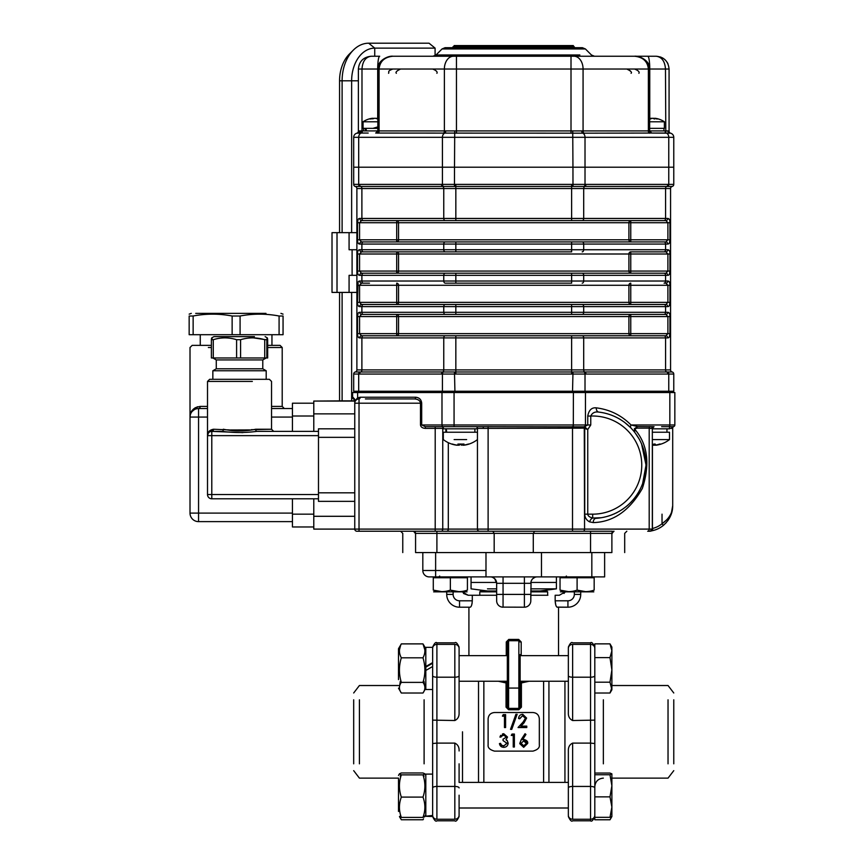 <?xml version="1.0" encoding="UTF-8"?>
<svg xmlns="http://www.w3.org/2000/svg" width="864" height="864" viewBox="0 0 864 864"><rect width="100%" height="100%" fill="white"/><g stroke="black" fill="none" stroke-linecap="round" stroke-linejoin="round"><path stroke-width="1.3" d="M568.35 675.745L568.35 648.4A4.266 4.007 0 0 1 572.627 644.382L572.627 677.203A4.266 1.458 180 0 1 568.35 675.745L568.35 712.681C568.166 716.461 569.592 719.086 572.627 720.522L594.81 720.122L594.81 731.819L594.81 699.808M673.769 763.83L673.769 699.808M668.034 763.83L668.034 699.808M564.937 782.395L564.937 681.253L564.937 782.395M594.81 763.83L594.81 731.819L594.81 743.526L590.544 743.116L590.544 642.838C591.592 641.758 593.006 643.183 594.81 647.104L594.81 720.122M594.81 743.526L594.81 787.892A4.266 1.458 0 0 0 590.544 786.434L590.544 743.116L572.627 743.116C569.603 744.552 568.188 747.176 568.35 750.956L568.35 810.13M568.35 763.83L568.35 750.956M572.627 743.116L572.627 819.256A4.266 4.007 180 0 1 568.35 815.249L568.35 795.193M594.81 795.193L594.81 816.534C593.028 820.454 591.602 821.88 590.544 820.8L590.544 786.434L572.627 786.434A4.266 1.458 180 0 0 568.35 787.892M568.35 683.381L568.35 699.808M496.595 582.444L471.053 582.444L496.595 582.444M530.798 588.848L556.405 588.848L556.405 582.444L530.852 582.444L556.405 582.444L556.405 576.904M462.51 731.819L462.51 782.395L462.51 731.819M508.745 639.425L507.33 641.984L506.261 641.984L508.745 639.425L518.702 639.425L521.197 641.984L518.854 640.71L518.702 639.425M520.128 654.577L520.128 706.676L521.413 707.152L518.854 709.733L520.117 706.687M506.045 707.152L507.33 706.676L508.604 708.394L508.604 709.733L506.045 707.152L506.045 682.949A1.285 0.95 180 0 0 507.33 682.009L506.261 682.009L506.045 682.949L498.398 681.253M507.341 706.687L507.33 641.984A1.285 1.285 0 0 1 508.604 640.71L508.604 708.394L518.854 708.394L518.854 688.068A1.285 0.907 -0 0 0 520.128 687.161M507.33 687.161A1.285 0.907 0 0 0 508.604 688.068L518.854 688.068L518.854 640.71A1.285 1.285 0 0 1 520.128 641.984L520.128 641.876M521.197 681.253L521.197 682.009L520.128 682.009A1.285 0.95 180 0 0 521.413 682.949L521.197 682.009L525.01 681.253M502.448 681.253L506.261 682.009L506.261 681.253M529.027 681.253L521.413 682.949L521.413 707.152M563.987 593.471L565.272 591.84L559.364 595.253M463.46 593.471L468.158 595.253L462.175 591.84M485.989 552.571L485.989 576.904L429.224 576.904L433.285 576.904L433.285 577.757L458.892 577.757L441.817 577.757M422.82 552.571L422.82 570.499A6.404 6.404 0 0 0 429.224 576.904A6.404 6.404 0 0 1 422.82 570.499L485.989 570.499M555.736 604.876L555.163 600.804L567.929 600.804A6.404 6.404 0 0 0 574.333 594.4L580.727 594.4L580.727 591.84L580.727 594.4A12.798 12.798 0 0 1 567.929 607.198L556.967 607.111M559.289 595.253L555.163 595.253L555.163 600.804C555.433 604.703 556.135 606.841 557.248 607.198L567.929 607.198L567.929 600.804M556.783 606.96L556.34 606.344M556.276 606.215L555.79 605.038M446.72 591.84L446.72 594.4L446.72 591.84M472.068 603.428L471.668 605.027M470.858 606.744L470.2 607.198C471.323 606.83 472.025 604.703 472.295 600.804L472.295 595.253L496.66 595.253M459.529 600.804L459.529 607.198L470.2 607.198L459.529 607.198A12.798 12.798 0 0 1 446.72 594.4L453.125 594.4A6.404 6.404 0 0 0 459.529 600.804L472.295 600.804M492.599 577.346L494.683 578.675M494.705 578.707L496.66 583.297A6.404 6.404 0 0 0 490.255 576.904M496.66 594.4L496.66 583.297L503.053 583.297L503.053 576.904L524.394 576.904L524.394 583.297L503.053 583.297L503.053 607.198A6.404 6.404 0 0 1 496.66 600.804L496.66 594.4L530.798 594.4L530.798 600.804A6.404 6.404 0 0 1 524.394 607.198L525.496 607.111M501.962 607.111L524.394 607.198L524.394 583.297L530.798 583.297A6.404 6.404 0 0 1 537.203 576.904M497.167 603.299L497.729 604.346M500.634 606.722L501.325 606.96M531.068 581.461L530.798 600.804M531.317 580.781L532.213 579.29M532.775 578.675L534.859 577.346M526.133 606.96L526.824 606.722M529.729 604.346L530.291 603.299M520.949 743.278L523.735 745.772L526.532 743.278M523.638 740.934L520.949 743.494L523.735 746.021L526.543 743.494L523.638 740.945M525.938 734.465L525.053 733.72L521.24 739.562L525.064 733.763L525.938 734.465L522.547 739.714M521.23 739.692L519.815 743.731L523.681 747.338L527.677 743.429L523.886 739.595L522.558 739.724M521.251 739.562L519.782 743.45M527.688 743.202C527.99 741.506 526.716 740.254 523.886 739.444L523.886 739.595M523.886 739.454L522.558 739.573M511.261 735.426L512.017 734.098L514.382 734.054L514.382 747.014L513.238 747.014L513.238 735.426L511.261 735.426L512.017 734.054L514.382 734.054M513.238 735.361L511.261 735.361M514.382 746.734L513.238 746.734M503.053 739.13L503.053 740.588L506.995 743.321L503.734 746.032L501.595 745.34L500.591 743.569L499.446 743.569C499.9 745.967 501.325 747.22 503.712 747.338C506.358 747.198 507.838 745.816 508.151 743.213L507.384 740.923L505.991 739.811L507.492 737.143L503.755 733.763L499.943 737.1L503.766 735.102L506.336 737.143L503.053 739.26L506.336 737.035M508.14 743.288L507.384 740.923M499.943 737.1L501.088 737.003M507.028 743.116L503.744 745.999M503.734 745.762L501.595 745.351M501.595 745.103L500.591 743.569M499.446 743.569L500.591 743.353M507.384 740.75L505.991 739.67M507.524 737.046L503.755 733.741M503.755 733.709L502.448 733.968M500.666 735.329L499.964 737.003M518.594 718.157L519.718 718.524L522.688 715.586L525.463 718.168L523.044 722.11L518.076 727.477L526.781 727.553L526.781 726.138L520.819 726.138L524.027 722.682L526.608 718.06L522.742 714.29C520.171 714.506 518.778 715.921 518.573 718.524L519.739 718.772L522.688 715.576M525.474 718.265L522.688 715.889M526.781 727.553L518.076 727.553M526.597 718.06L524.027 722.844L520.83 726.246L526.781 726.246M515.884 714.29L517.093 714.29L511.758 729.367L517.115 714.29M511.736 729.313L510.527 729.313L515.905 714.29M515.884 714.614L517.093 714.614M511.736 729.356L510.527 729.356M502.481 715.91L503.237 714.614L505.602 714.614L505.602 727.477L504.457 727.477L504.457 715.91L502.664 715.91M503.237 714.928L505.602 714.928M504.457 716.202L502.481 716.202M505.602 727.553L504.457 727.553M539.32 745.07L539.32 718.384M539.33 718.848C538.952 714.982 536.825 712.876 532.937 712.519L494.521 712.519C490.633 712.876 488.495 714.982 488.117 718.848L488.138 718.384M488.138 745.07L488.117 718.848M539.33 744.79L539.33 718.794M488.128 744.898L488.138 744.79C487.631 747.673 489.758 749.779 494.521 751.129L532.937 751.118C537.689 749.779 539.816 747.673 539.32 744.79L539.33 744.898M488.117 744.79L488.117 718.805M520.128 641.984A1.285 1.285 0 0 0 518.854 640.71L508.604 640.71A1.285 1.285 0 0 0 507.33 641.984L507.341 641.833M485.989 576.904L604.627 576.904L604.627 552.571L604.627 570.499M470.2 607.198L468.914 607.198L468.914 655.646L459.097 655.646L507.33 655.646M468.169 595.253L479.585 595.253M520.128 655.646L568.35 655.646L558.544 655.646L558.544 607.198L557.248 607.198M530.798 595.253L547.873 595.253M483.851 782.395L483.851 681.253M478.516 782.395L478.516 681.253M543.607 782.395L543.607 681.253M548.932 782.395L548.932 681.253M541.469 552.571L541.469 576.904M530.798 590.987L546.804 590.987L547.657 591.84L530.798 591.84M496.66 591.84L479.801 591.84L480.654 590.987L496.66 590.987M547.657 591.84L547.657 595.253M479.801 591.84L479.801 595.253M609.984 682.193L594.81 682.193L594.81 643.864L609.984 643.864L611.885 649.285L611.885 647.104L611.885 689.785L609.984 682.193L611.885 669.902L609.984 657.601L611.885 650.732L609.984 643.864L611.852 647.05M594.81 693.025L609.984 693.025L611.885 689.785M609.984 693.025L611.885 687.614M594.81 657.601L609.984 657.601M398.498 778.918L398.498 811.469M423.554 815.681L424.85 816.599L422.982 817.42C425.498 810.67 425.498 803.898 422.982 797.105C425.509 789.804 425.509 782.395 422.982 774.878L424.85 773.788L422.982 772.967L401.328 772.967L399.47 773.788L401.328 774.878C398.801 782.179 398.801 789.588 401.328 797.105C398.812 803.898 398.812 810.67 401.328 817.42L399.47 816.599L400.756 815.681M400.302 776.336L400.756 774.716M423.554 774.716L424.008 776.336M424.85 773.788L425.812 775.451L425.812 774.112L425.812 814.936L424.451 816.912M422.982 817.42L401.328 817.42M422.982 797.105L401.328 797.105M422.982 774.878L401.328 774.878M423.554 818.845L422.982 819.763L401.328 819.763L399.87 816.912M487.48 588.848L496.66 588.848M539.978 590.987L556.405 588.848L539.978 588.848M611.885 816.48L609.984 817.322L611.885 807.095L609.984 796.867L611.885 785.808L609.984 774.738L611.885 773.852L611.885 816.534L610.492 818.953L611.442 816.88M594.81 773.064L609.984 773.064L611.885 773.852M609.984 774.738L594.81 774.738L594.81 817.322L609.984 817.322M594.81 796.867L609.984 796.867M353.689 699.808L353.689 763.83M359.413 699.808L359.413 763.83M432.637 720.122L432.637 647.104C434.441 643.183 435.866 641.758 436.903 642.838L436.903 743.116L432.637 743.526L432.637 720.122L454.831 720.522C457.855 719.086 459.27 716.472 459.097 712.681L459.097 648.4A4.266 4.007 180 0 0 454.831 644.382L436.903 644.382A4.266 4.007 180 0 0 432.637 648.4A4.266 4.007 180 0 1 436.903 644.382L436.903 642.838C435.866 641.758 434.441 643.183 432.637 647.104M425.812 816.275L432.637 816.534L432.637 743.526M459.097 750.956C459.281 747.176 457.866 744.563 454.831 743.116L436.903 743.116L436.903 819.256A4.266 4.007 180 0 1 432.637 815.249A4.266 4.007 180 0 0 436.903 819.256L454.831 819.256A4.266 4.007 180 0 0 459.097 815.249L459.097 795.193M568.35 782.395L459.097 782.395L459.097 763.83M459.097 668.444L459.097 683.381L459.097 681.253L507.33 681.253M459.097 699.808L459.097 712.681M425.812 689.526L432.637 689.526L432.637 666.511L425.812 670.464L425.812 689.44M425.812 667.138L432.637 663.26M425.812 666.511L432.637 662.612L432.637 647.363L425.812 647.363L425.812 670.464M398.498 679.612L398.498 648.713L401.328 643.885C398.812 648.54 398.812 653.184 401.328 657.817C398.801 665.896 398.801 674.082 401.328 682.387C398.801 685.876 398.801 689.418 401.328 693.014L398.498 688.187M399.46 687.02L400.302 681.383M401.328 682.387L422.982 682.387C425.509 685.984 425.509 689.526 422.982 693.014L425.812 688.187M424.008 681.383L424.85 686.977M398.498 657.277L398.498 648.713L399.46 647.039M422.982 693.014L401.328 693.014M422.982 682.387C425.509 674.32 425.509 666.122 422.982 657.817L401.328 657.817M422.982 657.817C425.498 653.184 425.498 648.54 422.982 643.885L401.328 643.885M399.46 649.868L400.756 644.792M422.982 643.885L424.85 649.912M594.81 817.322L594.81 819.774L609.984 819.774L610.481 818.953M424.861 647.071L423.554 644.792M429.3 816.275L425.909 816.188M425.812 793.26L425.812 816.188L432.637 815.454L432.637 774.112L425.812 774.112M585.641 577.757L594.173 577.757L594.173 590.112C594.173 592.11 594.173 592.11 594.173 590.112C594.173 592.11 594.173 592.11 594.173 590.112C588.503 592.121 582.811 592.121 577.098 590.112C571.428 592.121 565.736 592.121 560.034 590.112L560.034 577.757L585.641 577.757L568.566 577.757M594.173 576.904L594.173 577.757L594.173 576.904M585.641 591.646L577.098 590.112L577.098 577.757M565.488 591.43L560.034 590.112C560.034 592.11 560.034 592.11 560.034 590.112C560.034 592.11 560.034 592.11 560.034 590.112L568.566 591.646M593.827 591.84L560.369 591.84L593.827 591.84M458.892 577.757L467.424 577.757L467.424 576.904L467.424 590.112C467.424 592.11 467.424 592.11 467.424 590.112C467.424 592.11 467.424 592.11 467.424 590.112C461.754 592.121 456.062 592.121 450.36 590.112L450.36 577.757M458.892 591.646L450.36 590.112C444.679 592.121 438.988 592.121 433.285 590.112L433.285 577.757M433.285 590.112C433.285 592.11 433.285 592.11 433.285 590.112C433.285 592.11 433.285 592.11 433.285 590.112L441.817 591.646L433.285 590.112M467.089 591.84L433.62 591.84L467.089 591.84M313.783 526.964L292.442 526.964L292.442 514.166L313.783 514.166L313.783 529.103L477.446 529.103A2.138 2.138 0 0 0 479.585 531.23L356.886 531.23A2.138 2.138 0 0 1 354.758 529.103L354.758 400.637L353.689 399.06L354.996 400.637L354.758 403.207L354.996 400.874L357.62 397.829L360.223 397.224L415.724 397.224C419.321 397.613 421.319 399.6 421.697 403.207L421.697 424.969L425.315 426.676L425.315 428.382C422.41 428.166 420.8 427.032 420.487 424.969L420.487 403.207C420.163 400.648 418.176 399.222 414.515 398.93A1.706 1.21 90 0 0 415.724 397.224M354.737 399.427L354.294 398.66M354.456 399.676L353.689 399.06A1.706 1.706 0 0 1 352.62 397.472C352.944 396.889 353.743 397.948 354.996 400.637M342.112 292.41L342.112 400.874L354.996 400.874M356.875 399.514L357.156 399.362A1.706 1.145 64.1 0 0 357.62 397.829L357.62 392.537L674.838 392.537L674.838 424.969A1.706 1.706 0 0 1 673.132 426.676L668.272 426.676M354.812 402.473L354.758 403.207L354.812 402.473M358.43 398.974L359.024 398.93A1.706 1.21 90 0 0 360.223 397.224M612.317 531.23L479.585 531.23A2.138 2.138 0 0 1 477.446 529.103L477.446 428.382A1.706 1.706 0 0 0 475.74 426.676A1.706 1.706 0 0 1 477.446 428.382L476.982 428.382M583.61 428.155L483.397 428.382A1.706 0.756 90 0 0 482.641 426.676L584.939 426.848A1.706 1.156 -76.2 0 0 584.269 428.22L583.61 428.155A1.706 1.112 88.7 0 1 584.302 426.557L587.747 429.548L584.734 428.436A1.706 1.091 123.6 0 1 585.468 427.324M420.487 424.969L585.457 424.969A1.706 1.21 90 0 1 584.809 426.481L587.747 424.969L590.76 424.969L587.747 429.548L587.747 514.166C587.898 515.927 589.55 517.223 592.682 518.033L601.15 517.752M585.457 392.537L585.457 424.969L587.747 424.969L587.747 416.048L590.76 416.048L590.76 424.969M587.747 416.048C588.87 410.108 591.71 407.376 596.279 407.851A4.266 3.002 -83.4 0 0 598.806 412.096C594.94 411.502 592.261 412.819 590.76 416.048A49.075 49.075 0 0 1 641.747 464.13A49.075 49.075 0 0 1 592.682 514.166L584.734 514.166L584.734 428.436A2.538 1.793 90 0 0 584.572 428.339A1.706 1.134 117.1 0 1 585.295 427.14M596.279 407.851C609.822 409.568 621.4 415.271 631.012 424.969A4.266 2.441 -44.1 0 0 630.968 427.939L624.37 422.172M620.503 419.569L618.43 418.36M616.259 417.236L614.293 416.308M612.209 415.444L611.507 415.174M610.006 414.634L608.861 414.256M607.694 413.888L606.733 413.618M605.729 413.359L603.601 412.862M639.5 439.528L634.673 432.173L634.36 428.717L637.632 426.546A1.706 1.21 -90 0 0 636.876 428.134L634.684 429.138A1.706 0.648 24.3 0 1 634.36 428.717M596.02 518.324A53.352 53.352 0 0 0 598.806 412.096A53.352 53.352 0 0 1 596.02 518.324A4.266 3.013 -93.6 0 0 593.266 522.59C613.224 522.083 629.586 510.7 642.341 488.43C650.268 464.033 647.719 444.269 634.684 429.138L634.673 432.173L630.968 427.939M661.608 426.676L668.628 426.676A1.706 1.21 90 0 0 669.838 424.969L631.012 424.969L637.632 426.546L653.378 426.676A1.706 1.62 90 0 0 651.758 428.382L649.199 428.134A1.706 1.21 90 0 1 649.955 426.546M603.353 517.352L604.368 517.136M607.889 516.218L609.79 515.614M610.308 515.441L612.576 514.588M613.667 514.134L614.714 513.67M615.935 513.097L617.134 512.503M618.743 511.628L619.434 511.24M621.605 509.911L623.646 508.529M625.806 506.898L627.448 505.548M627.847 505.202L631.562 501.606M635.018 497.545L637.967 493.279M642.546 484.034L646.024 465.08L641.488 443.545M592.682 514.166L592.682 518.033A4.266 2.862 -65 0 0 589.658 521.899C586.526 520.268 584.885 517.687 584.734 514.166M477.446 529.103L584.572 529.103L584.269 428.22M482.641 426.676L425.315 426.676M414.515 398.93L365.418 398.93M421.697 403.207L359.024 403.207L359.024 398.93A4.266 4.266 0 0 0 354.758 403.207L354.758 401.069L313.783 401.069L342.468 400.874M671.911 427.356L673.747 426.557A1.706 1.706 0 0 0 673.682 426.589A1.706 1.706 0 0 1 673.769 426.546A1.706 1.706 0 0 0 672.7 428.134L671.598 428.382A1.706 1.534 90 0 1 673.132 426.676A1.706 1.706 0 0 0 674.838 424.969A1.706 1.706 0 0 1 673.132 426.676M354.758 529.103A2.138 2.138 0 0 0 356.886 531.23L359.024 531.23L359.024 403.207L354.758 403.207M647.698 531.23L650.192 531.23L647.698 531.23A2.138 1.512 90 0 0 649.199 529.103L652.331 529.103L649.199 529.103L649.199 428.134L636.876 428.134M353.689 399.06A1.706 1.706 0 0 1 352.62 397.472L352.62 392.537L442.876 392.537L442.876 391.252L359.759 391.252L359.759 392.537M672.7 428.134L672.7 505.624C672.754 513.173 669.654 519.75 663.39 525.377A25.607 25.607 0 0 1 652.914 530.561L650.192 531.23L652.331 529.103L652.331 428.382L651.758 428.382M666.695 519.858L662.029 523.735C669.092 518.789 672.656 512.752 672.7 505.624L671.576 512.071M652.428 444.992L652.428 528.487A23.468 23.468 0 0 0 662.029 523.735L663.39 525.377M652.428 528.487L652.914 530.561M670.086 515.311L669.028 516.996M665.712 523.206L666.403 522.45M667.591 520.981L668.358 519.901M669.19 518.584L669.794 517.482M670.486 516.046L670.907 515.041M671.404 513.68L671.792 512.384M672.149 510.926L672.7 505.624M612.317 533.369L436.903 533.369L436.903 531.23L446.796 531.23A2.138 1.512 90 0 0 448.308 529.103L448.308 442.692M479.585 531.23L482.9 531.23M572.508 426.546L572.508 531.23L590.544 531.23L590.544 552.571L415.573 552.571L415.573 533.369L413.435 531.23A2.138 2.138 0 0 1 415.573 533.369A2.138 2.138 0 0 0 413.435 531.23M494.176 552.571L494.176 533.369L492.815 531.23M533.282 552.571L533.282 533.369L534.632 531.23M614.023 531.23L611.885 533.369A2.138 2.138 0 0 1 614.023 531.23A2.138 2.138 0 0 0 612.317 532.094L612.317 532.116M611.885 533.369L611.885 552.571L590.544 552.571M662.029 514.166L662.029 523.735M674.838 424.969L669.838 424.969L669.838 392.537L584.572 392.537L584.572 391.252L668.768 391.252L668.768 374.058A73.796 52.186 90 0 0 667.829 374.047A2.138 1.512 -90 0 0 666.695 371.984L672.17 371.984A2.138 2.138 0 0 1 673.769 374.047L668.768 374.058A2.138 1.512 -88.5 0 0 667.645 371.984M672.7 391.252L672.7 392.537L672.7 391.252M667.829 374.047L585.954 374.047A73.796 52.186 90 0 0 585.014 374.058L572.951 374.058A73.796 73.796 0 0 0 571.622 374.047L455.836 374.047A73.796 73.796 0 0 0 454.507 374.058L442.433 374.058A73.796 52.186 -90 0 0 441.504 374.047L359.629 374.047A73.796 52.186 -90 0 0 358.69 374.058L358.69 391.252L359.759 391.252M354.758 392.537L354.758 391.252M441.504 374.047A2.138 1.512 -90 0 1 442.627 371.984L454.475 371.984L454.95 392.537L454.064 392.537L454.064 426.676M573.307 428.144L573.394 392.537L572.508 392.537L572.983 371.984L666.695 371.984A2.138 1.512 90 0 1 665.572 369.911L670.572 369.911L670.572 188.536L670.572 369.911A2.138 2.138 0 0 0 672.17 371.984A2.138 2.138 0 0 1 673.769 374.047L673.769 391.252L442.433 391.252L442.433 374.058A2.138 1.512 -88.5 0 1 443.61 371.984M354.089 184.345L358.69 184.388A73.796 52.186 -90 0 0 359.629 184.399L441.504 184.399A73.796 52.186 -90 0 0 442.433 184.388L454.507 184.388A73.796 73.796 -179.5 0 0 455.836 184.399L571.622 184.399A73.796 73.796 0 0 0 572.951 184.388L585.014 184.388A73.796 52.186 90 0 0 585.954 184.399L667.829 184.399A73.796 52.186 90 0 0 668.768 184.388L673.769 184.388A2.138 2.138 0 0 1 672.17 186.473L666.695 186.473A2.138 1.512 -90 0 0 667.829 184.399M442.433 391.252L353.689 391.252L353.689 374.058A2.138 2.138 0 0 1 355.288 371.984L359.813 371.984A2.138 1.512 -91.5 0 0 358.69 374.058L353.689 374.058A2.138 2.138 0 0 1 355.288 371.984A2.138 2.138 0 0 0 356.886 369.911L356.886 188.536A2.138 2.138 0 0 0 355.288 186.473A2.138 2.138 0 0 1 353.689 184.399L353.689 167.195L673.769 167.195L673.769 184.388A2.138 2.138 0 0 1 672.17 186.473A2.138 2.138 0 0 0 670.572 188.536L356.886 188.536A2.138 2.138 0 0 0 355.288 186.473A2.138 2.138 0 0 1 353.689 184.399A2.138 2.138 0 0 0 355.288 186.473L355.309 186.462A2.138 2.138 180 0 1 353.689 184.388M358.085 219.456L357.512 222.718C357.512 219.877 358.258 218.452 359.737 218.452L665.572 218.452L665.572 188.536A2.138 1.512 90 0 1 666.695 186.473L355.309 186.462M672.138 186.462A2.138 2.138 180 0 0 673.769 184.388L673.769 184.399A2.138 2.138 0 0 1 672.17 186.473A2.138 2.138 0 0 0 670.572 188.536M359.629 374.047A2.138 1.512 -90 0 1 360.752 371.984A2.138 1.512 90 0 0 361.886 369.911L356.886 369.911A2.138 2.138 0 0 1 355.288 371.984A2.138 2.138 0 0 0 353.689 374.047L353.97 374.09M454.475 371.984L572.983 371.984M673.488 374.09L673.758 374.069A2.138 2.138 0 0 0 672.17 371.984A2.138 2.138 0 0 1 670.572 369.911A2.138 2.138 0 0 0 672.17 371.984M669.373 250.744L667.721 249.739A2.138 1.782 90 0 1 665.95 251.867L630.763 251.867A2.138 1.858 -90 0 0 628.906 254.005L398.552 254.005A2.138 1.858 -90 0 0 396.695 251.867L455.836 251.867L361.508 251.867L359.564 254.005L359.564 271.069L361.508 273.208L363.398 273.208A2.138 1.512 90 0 0 361.886 275.335L359.737 275.335C358.258 275.335 357.512 273.92 357.512 271.069L357.512 254.005C357.512 251.165 358.258 249.739 359.737 249.739L455.836 249.739L455.836 241.92L665.95 241.92A2.138 1.782 90 0 1 667.721 244.058L359.737 244.058C358.258 244.058 357.512 242.633 357.512 239.792L357.512 222.718L359.564 222.718L359.564 239.792L361.508 241.92L455.836 241.92L369.479 241.92M669.373 243.054L669.946 239.792C669.946 242.633 669.2 244.048 667.721 244.058M657.979 241.92L665.95 241.92L667.894 239.792L667.894 222.718L665.95 220.59L361.508 220.59L630.763 220.59L630.763 239.792L669.946 239.792L669.946 222.718L398.552 222.718L398.552 239.792L628.906 239.792A2.138 1.858 -90 0 0 630.763 241.92L630.763 239.792L628.906 239.792L628.906 222.718A2.138 1.858 -90 0 1 630.763 220.59M669.373 219.456L667.721 218.452A2.138 1.782 90 0 1 665.95 220.59L667.894 222.718M657.979 220.59L664.06 220.59A2.138 1.512 90 0 0 665.572 218.452L667.721 218.452C669.2 218.452 669.946 219.877 669.946 222.718M369.479 220.59L361.508 220.59L359.564 222.718L398.552 222.718A2.138 1.858 -90 0 0 396.695 220.59L396.695 241.92A2.138 1.858 -90 0 0 398.552 239.792L357.512 239.792M358.085 243.054L359.737 244.058A2.138 1.782 -90 0 1 361.508 241.92L359.564 239.792M361.508 220.59A2.138 1.782 -90 0 1 359.737 218.452M363.398 273.208L665.95 273.208A2.138 1.782 90 0 1 667.721 275.335L361.886 275.335L361.886 281.016L667.721 281.016C669.2 281.016 669.946 282.442 669.946 285.282L669.946 302.357C669.946 305.197 669.2 306.623 667.721 306.623L665.572 306.623A2.138 1.512 -90 0 0 664.06 304.484L571.622 304.484L664.06 304.484M669.373 274.331L669.946 271.069C669.946 273.91 669.2 275.335 667.721 275.335M657.979 273.208L665.95 273.208L667.894 271.069L667.894 254.005L665.95 251.867L667.894 254.005L630.763 254.005L630.763 271.069L669.946 271.069L669.946 254.005L667.894 254.005M571.622 241.92L571.622 251.867L455.836 251.867L455.836 249.739L667.721 249.739C669.2 249.739 669.946 251.154 669.946 254.005M396.695 251.867L396.695 254.005L398.552 254.005L398.552 271.069L628.906 271.069A2.138 1.858 -90 0 0 630.763 273.208L630.763 271.069L628.906 271.069L628.906 254.005L630.763 254.005L630.763 251.867L664.06 251.867A2.138 1.512 90 0 0 665.572 249.739L665.572 244.058A2.138 1.512 90 0 0 664.06 241.92M571.622 273.208L571.622 283.154L455.836 283.154L455.836 273.208L396.695 273.208A2.138 1.858 -90 0 0 398.552 271.069L396.695 271.069L396.695 273.208M359.737 275.335A2.138 1.782 -90 0 1 361.508 273.208M361.508 251.867A2.138 1.782 -90 0 1 359.737 249.739M369.479 283.154L361.508 283.154A2.138 1.782 -90 0 1 359.737 281.016L361.886 281.016A2.138 1.512 -90 0 0 363.398 283.154L361.508 283.154L359.564 285.282L359.564 302.357L361.508 304.484L455.836 304.484L361.508 304.484L359.564 302.357L396.695 302.357L396.695 285.282L357.512 285.282C357.512 282.442 358.258 281.027 359.737 281.016M358.085 305.618L359.737 306.623A2.138 1.782 -90 0 1 361.508 304.484L363.398 304.484A2.138 1.512 -90 0 0 361.886 306.623L359.737 306.623C358.258 306.623 357.512 305.197 357.512 302.357L359.564 302.357M361.508 283.154L363.398 283.154M455.836 283.154L445.273 283.154A2.138 1.512 -90 0 1 443.761 281.016L443.761 275.335A2.138 1.512 90 0 1 445.273 273.208M455.836 304.484L571.622 304.484L571.622 306.623L455.836 306.623L455.836 304.484M667.894 285.282L665.95 283.154L667.894 285.282L630.763 285.282L630.763 283.154A2.138 1.858 90 0 0 628.906 285.282L398.552 285.282A2.138 1.858 90 0 0 396.695 283.154L396.695 285.282L398.552 285.282L398.552 302.357L396.695 302.357L396.695 304.484A2.138 1.858 90 0 0 398.552 302.357L628.906 302.357L628.906 285.282L630.763 285.282L630.763 302.357L628.906 302.357A2.138 1.858 90 0 0 630.763 304.484L630.763 302.357L667.894 302.357L667.894 285.282L669.946 285.282M657.979 304.484L665.95 304.484L667.894 302.357L669.946 302.357L669.373 305.618M669.373 282.02L667.721 281.016A2.138 1.782 90 0 1 665.95 283.154L664.06 283.154A2.138 1.512 -90 0 0 665.572 281.016L665.572 275.335A2.138 1.512 90 0 0 664.06 273.208M665.95 304.484A2.138 1.782 90 0 1 667.721 306.623M358.085 336.895L359.737 337.91A2.138 1.782 -90 0 1 361.508 335.772L359.564 333.634L396.695 333.634L396.695 314.431L445.273 314.431L361.508 314.431A2.138 1.782 -90 0 1 359.737 312.304L667.721 312.304C669.2 312.304 669.946 313.718 669.946 316.57L669.946 333.634C669.946 336.474 669.2 337.9 667.721 337.91L665.572 337.91A2.138 1.512 -90 0 0 664.06 335.772L571.622 335.772L664.06 335.772M358.085 313.308L357.512 316.57C357.512 313.729 358.258 312.304 359.737 312.304M369.479 314.431L361.508 314.431L359.564 316.57L359.564 333.634L361.508 335.772L455.836 335.772L396.695 335.772L396.695 333.634L628.906 333.634L628.906 316.57L398.552 316.57A2.138 1.858 90 0 0 396.695 314.431M369.479 335.772L363.398 335.772A2.138 1.512 -90 0 0 361.886 337.91L361.886 369.911L665.572 369.911L665.572 337.91L359.737 337.91C358.258 337.91 357.512 336.485 357.512 333.634L359.564 333.634M669.373 313.308L667.721 312.304A2.138 1.782 90 0 1 665.95 314.431L667.894 316.57L665.95 314.431L664.06 314.431A2.138 1.512 -90 0 0 665.572 312.304L665.572 306.623L571.622 306.623L571.622 314.431L665.95 314.431L445.273 314.431A2.138 1.512 -90 0 1 443.761 312.304L443.761 306.623A2.138 1.512 -90 0 1 445.273 304.484M455.836 374.047L455.836 335.772L571.622 335.772L571.622 374.047M628.96 335.772L665.95 335.772L667.894 333.634L667.894 316.57L630.763 316.57L630.763 314.431A2.138 1.858 90 0 0 628.906 316.57L630.763 316.57L630.763 333.634L628.906 333.634A2.138 1.858 90 0 0 630.763 335.772L630.763 333.634L669.946 333.634L669.373 336.895M665.95 335.772A2.138 1.782 90 0 1 667.721 337.91M363.398 251.867A2.138 1.512 90 0 1 361.886 249.739L361.886 244.058A2.138 1.512 90 0 1 363.398 241.92L361.508 241.92M358.085 282.02L357.512 302.357M665.95 314.431L657.979 314.431M389.966 335.772L396.695 335.772A2.138 1.858 90 0 0 398.552 333.634L398.552 316.57L357.512 316.57L357.512 333.634M650.765 133.056L582.757 133.186A4.266 3.013 90 0 1 585.014 137.322L358.69 137.322L358.69 167.195L353.689 167.195L353.689 137.322A4.266 4.266 0 0 1 357.955 133.056L362.221 133.056L361.649 133.056L361.984 130.918L363.506 130.918L363.506 128.358M358.949 132.57L356.854 133.196A2.138 2.138 0 0 0 358.376 131.155A2.138 2.138 0 0 1 356.821 133.207L356.854 133.196A2.138 2.138 0 0 0 356.864 133.196L361.703 133.056A4.266 3.013 -90 0 0 358.69 137.322L353.689 137.322A4.266 4.266 0 0 1 357.955 133.056A2.138 1.566 90 0 0 359.521 130.918L361.984 130.918L361.984 69.034L358.376 69.034C359.132 61.344 363.398 57.078 371.185 56.236C363.398 57.078 359.132 61.344 358.376 69.034L358.376 131.155L358.376 69.034M581.785 131.123A2.138 1.35 91.9 0 0 582.757 133.186L375.7 133.056A2.138 2.128 90 0 0 377.838 130.918L649.631 130.918L648.961 130.918L648.961 69.034L649.631 69.034L648.378 69.034C647.568 61.344 642.935 57.078 634.489 56.236C643.291 57.078 648.119 61.344 648.961 69.034M663.952 128.358L663.952 130.918L665.237 130.918L665.237 133.056L665.809 133.056L659.254 133.056M663.368 133.056L651.758 133.056A2.138 2.128 90 0 1 649.62 130.918L651.758 133.056L670.637 133.207A2.138 2.138 0 0 0 670.637 133.207L670.594 133.196M669.071 131.155L667.937 130.918L669.071 131.155A2.138 2.138 0 0 0 670.637 133.207A2.138 2.138 0 0 1 669.071 131.155L669.071 69.034L669.071 131.155M660.949 57.121L656.273 56.236L622.555 56.236L647.752 56.236A12.798 1.998 90 0 1 649.76 69.034L649.631 130.918L667.937 130.918A2.138 1.566 -90 0 0 669.503 133.056A4.266 4.266 0 0 1 673.769 137.322L673.769 167.195L668.768 167.195L668.768 137.322L585.014 137.322L585.014 167.195L572.951 167.195L572.735 131.123M361.703 133.056L368.194 133.056M673.769 137.322A4.266 4.266 0 0 0 669.503 133.056A4.266 4.266 0 0 1 673.769 137.322L668.768 137.322A4.266 3.013 90 0 0 665.755 133.056M668.045 64.001L667.181 62.338M664.978 59.638L662.429 57.812M392.969 56.236C388.206 55.501 377.082 60.826 377.827 69.034L378.497 69.034C379.339 61.344 384.167 57.078 392.969 56.236L456.451 56.236L392.969 56.236C384.523 57.078 379.89 61.344 379.08 69.034L377.698 69.034A12.798 1.998 -90 0 1 379.696 56.236L371.185 56.236C365.591 57.078 362.524 61.344 361.984 69.034L377.698 69.034L377.698 118.282M656.273 56.236C664.06 57.078 668.326 61.344 669.071 69.034L665.474 69.034C664.934 61.344 661.867 57.078 656.273 56.236M575.608 48.946L585.392 48.946L591.43 54.983L594.454 56.236L571.007 56.236L571.007 69.034L456.451 69.034L456.451 56.236L634.489 56.236C639.252 55.501 650.365 60.826 649.631 69.034M454.723 131.123L454.507 167.195L442.433 167.195L442.433 137.322A4.266 3.013 -90 0 1 444.701 133.186A2.138 1.35 88.1 0 0 445.662 131.123M445.079 47.693L582.379 47.693L585.392 48.946L442.055 48.946L445.079 47.693L451.85 47.693M583.848 186.462A2.138 1.512 -88.5 0 0 585.014 184.388L585.014 167.195L668.768 167.195L668.768 184.388A2.138 1.512 -91.5 0 1 667.645 186.462M454.475 186.462L454.507 167.195L572.951 167.195L572.983 186.462M359.813 186.462A2.138 1.512 -88.5 0 1 358.69 184.388L358.69 167.195L442.433 167.195L442.433 184.388A2.138 1.512 -91.5 0 0 443.61 186.462M447.574 54.983L436.028 54.983L433.004 56.236M356.886 249.739L352.102 249.739L352.102 275.335L356.886 275.335M352.102 249.739L349.078 249.739L349.078 232.664L356.886 232.664M352.102 275.335L349.078 275.335L349.078 292.41L356.886 292.41M349.078 292.41L332.014 292.41L337.014 292.41L337.014 232.664L332.014 232.664L349.078 232.664M351.335 52.326A32.67 23.101 90 0 0 349.326 54.119L353.354 50.101A37.595 26.59 90 0 1 368.701 43.2L429.052 43.2L435.089 48.125L435.089 55.696M435.089 48.125L374.738 48.125A32.67 23.101 90 0 0 351.637 80.795L339.563 80.795A32.67 23.101 90 0 1 349.326 54.119M353.354 50.101A37.595 26.59 90 0 0 342.112 80.795L342.112 232.664M351.637 400.874L351.637 292.41M351.637 232.664L351.637 80.795L358.376 80.795M342.112 400.874L339.563 400.874L339.563 292.41M339.563 232.664L339.563 80.795M354.758 400.874L344.401 400.874M195.707 313.362L265.982 313.362M192.208 411.361L194.26 409.698M191.376 412.463L190.836 413.424M190.717 413.683L190.22 415.217M292.442 521.629L198.558 521.629A8.532 8.532 0 0 1 190.015 513.097L190.015 417.074C189.983 411.232 193.374 407.678 200.21 406.404L207.511 406.404M190.188 415.368L190.015 417.074A8.532 8.532 0 0 1 198.558 408.542A2.138 1.663 90 0 0 200.21 406.404M197.608 406.76L196.981 406.955M195.642 407.538L194.789 408.035M193.979 408.629L193.201 409.331M192.478 410.119L191.916 410.875M191.549 411.448L190.382 414.234M190.35 414.72L190.015 417.074L198.558 417.074L198.558 408.542L207.511 408.542M191.203 412.733L191.614 412.106M313.783 431.374L313.783 401.069M292.442 431.374L292.442 403.207L313.783 403.207L292.442 403.207M354.758 413.867L313.783 413.867L313.783 416.005L292.442 416.005M279.083 334.703L283.057 334.703L283.057 316.008C283.057 313.546 283.057 313.546 283.057 316.008C283.057 313.546 283.057 313.546 283.057 316.008L279.083 316.008C266.08 313.546 253.087 313.546 240.084 316.008L232.135 316.008C219.143 313.546 206.14 313.546 193.136 316.008L189.162 316.008C189.162 313.546 189.162 313.546 189.162 316.008C189.162 313.546 189.162 313.546 189.162 316.008L189.162 334.703L279.083 334.703L279.083 316.008M271.534 408.542L292.442 408.542M292.442 514.166L292.442 498.798M354.758 516.294L313.783 516.294L313.783 498.798M200.264 334.703L200.264 345.373L192.154 345.373L211.388 345.373M267.667 345.373L280.066 345.373L282.204 347.512L267.667 347.512L282.204 347.512L282.204 406.404L271.534 406.404L282.204 406.404L284.332 408.542M193.136 334.703L193.136 316.008M232.135 334.703L232.135 316.008M240.084 334.703L240.084 316.008M271.955 334.703L271.955 345.373M240.592 357.966L240.592 339.703C248.594 337.273 256.64 337.273 264.73 339.703L264.73 357.966L213.278 357.966L213.278 339.703L211.388 339.703C211.658 337.273 211.939 337.273 212.209 339.703C211.939 337.273 211.658 337.273 211.388 339.703L211.388 357.966L267.667 357.966L267.667 339.703C267.386 337.273 267.116 337.273 266.836 339.703C267.116 337.273 267.386 337.273 267.667 339.703M264.73 339.703L266.836 339.703L266.836 357.966M236.596 357.966L236.596 339.703L240.592 339.703M213.278 339.703C221 337.273 228.776 337.273 236.596 339.703M265.766 339.703L253.4 337.867M211.766 337.867L213.916 336.625L254.459 336.625M207.619 434.711L207.868 433.944L207.619 434.711A4.266 4.266 0 0 1 211.788 431.374L222.242 431.374A2.138 1.08 90 0 0 223.322 429.235C234.155 431.482 244.955 431.482 255.722 429.235A2.138 1.08 90 0 0 256.802 431.374L318.481 431.374L256.802 431.374C245.3 432.886 233.777 432.886 222.242 431.374L210.913 431.46M210.049 431.741L209.239 432.205L210.049 431.741M207.587 434.657L207.511 435.64C207.49 432.13 209.488 429.991 213.516 429.235L208.364 432.356M318.481 498.798L211.788 498.798A4.266 4.266 0 0 1 207.511 494.532L207.511 435.64A4.266 4.266 0 0 1 211.788 431.374A2.138 1.739 90 0 0 213.516 429.235L229.252 429.926M252.331 381.434L207.511 381.434L207.511 435.64L211.788 435.64L211.788 431.374L242.914 432.616M255.722 429.235L271.534 429.235L251.089 429.7M249.793 429.926L229.63 429.991M354.758 501.358L318.481 501.358L318.481 428.814L354.758 428.814L318.481 428.814M318.481 494.532L318.481 435.64L211.788 435.64L211.788 494.532L318.481 494.532M226.724 370.764L212.846 370.764L212.846 379.307L209.65 379.307L269.395 379.307L271.534 381.434L271.534 429.235L273.661 431.374M226.724 368.798L216.27 368.798L212.846 370.764L266.198 370.764L266.198 379.307M226.724 359.932L216.27 359.932L216.27 368.798L262.786 368.798L266.198 370.764L252.331 370.764M212.846 357.966L216.27 359.932L262.786 359.932L262.786 368.798L252.331 368.798M252.331 359.932L262.786 359.932L266.198 357.966M652.331 444.949A27.68 10.325 90 0 0 652.99 445.208L654.664 445.208A27.68 25.682 -90 0 0 659.675 444.031A27.14 8.77 58.1 0 0 661.079 444.031A27.68 25.682 90 0 1 657.482 444.992A27.68 25.682 90 0 1 656.057 445.208L655.355 445.208A27.68 10.325 90 0 0 656.057 444.928M656.057 445.208L655.355 445.111M655.258 444.085A27.14 21.805 32.9 0 1 653.886 444.031A27.68 10.325 -90 0 1 652.331 445.036M652.331 432.227L669.503 432.227L669.503 439.582L658.692 439.582M652.331 439.582L669.503 439.582A27.745 27.745 0 0 1 657.482 444.992M652.331 428.814L669.503 428.814L669.503 426.676M456.905 445.111L457.888 445.208L456.905 445.208A27.68 27.086 -90 0 1 451.613 444.031A27.14 4.838 -59.5 0 0 452.38 444.031A27.68 27.086 90 0 0 457.682 445.208L459.194 445.208A27.68 5.702 -90 0 0 460.307 444.031A27.14 23.004 19.6 0 0 463.979 444.031A27.68 5.702 90 0 1 462.866 445.208L463.86 445.208A27.68 27.086 90 0 0 469.152 444.031A27.14 4.838 59.5 0 1 468.374 444.031A27.68 27.086 -90 0 1 463.082 445.208M462.866 444.074L462.866 445.208L463.86 445.208M461.57 444.085L461.57 445.208A27.68 5.702 90 0 1 460.458 444.031A27.14 23.004 -19.6 0 1 457.92 444.074M443.308 428.814L445.867 428.814L445.867 432.227L443.308 432.227L477.446 432.227L474.887 432.227L474.887 428.814L477.446 428.814L443.308 428.814L443.308 426.676M454.129 439.582L466.636 439.582M446.18 428.814L446.72 432.227M446.18 432.227L445.91 428.814M655.279 118.422A21.298 11.07 90 0 0 654.858 118.314L655.279 118.314A21.298 18.198 90 0 1 658.13 118.984A20.714 9.32 124 0 0 656.802 118.984A21.298 18.198 -90 0 0 653.951 118.314L652.19 118.314A21.298 11.07 90 0 0 650.462 118.984A20.714 15.325 -138 0 0 649.631 118.951M650.009 118.962L650.009 118.314A21.298 11.07 -90 0 0 649.631 118.411M650.192 118.422A21.298 18.198 90 0 1 650.905 118.314L652.666 118.314A21.298 11.07 -90 0 1 654.404 118.984A20.714 15.325 138 0 1 654.664 118.973M656.759 121.781L664.384 121.781L664.384 128.358L649.631 128.358M655.009 118.271A21.341 21.341 0 0 1 664.384 121.781L649.631 121.781M377.827 118.973A20.714 14.45 134.3 0 0 377.482 118.984A21.298 12.614 -90 0 0 375.505 118.314L373.723 118.314A21.298 17.161 90 0 0 371.034 118.984A20.714 10.627 -125.6 0 0 369.511 118.984A21.298 17.161 -90 0 1 372.2 118.314L372.481 118.314A21.298 12.614 -90 0 0 372.2 118.368M377.579 118.984L377.579 118.314A21.298 12.614 90 0 1 377.827 118.368M372.73 118.908A21.298 12.614 90 0 1 374.544 118.314L376.326 118.314A21.298 17.161 -90 0 1 377.579 118.552M366.692 130.918A45.824 31.979 45.7 0 1 365.742 128.358L377.827 128.358L363.074 128.358L363.074 121.781L370.807 121.781M377.827 121.781L363.074 121.781A21.341 21.341 0 0 1 372.589 118.26M365.742 130.918A45.824 31.979 -134.3 0 1 364.943 128.358M378.497 69.034L378.497 130.918L362.221 130.918L362.221 133.056M573.037 45.565L454.194 45.565L573.037 45.565M603.353 699.808L603.353 763.83M594.81 647.104C593.006 643.183 591.592 641.758 590.544 642.838L572.627 642.838C571.568 641.768 570.143 643.183 568.35 647.104C570.143 643.183 571.568 641.768 572.627 642.838L590.544 642.838L590.544 644.382A4.266 4.007 180 0 1 594.81 648.4M572.627 720.522L572.627 677.203L590.544 677.203A4.266 1.458 0 0 0 594.81 675.745M568.35 815.249A4.266 4.007 0 0 0 572.627 819.256L590.544 819.256A4.266 4.007 180 0 0 594.81 815.249M590.544 819.256L590.544 820.8C591.602 821.88 593.028 820.454 594.81 816.534M572.627 644.382L590.544 644.382M506.261 655.646L506.261 641.984M521.197 641.984L521.197 655.646M518.854 709.733L508.604 709.733M435.629 576.904L435.629 552.571M574.333 594.4L574.333 591.84M453.125 591.84L453.125 594.4M591.829 552.571L591.829 576.904M424.105 763.83L424.105 699.808M432.637 675.745A4.266 1.458 0 0 0 436.903 677.203L454.831 677.203A4.266 1.458 -0 0 0 459.097 675.745M432.637 787.892A4.266 1.458 0 0 1 436.903 786.434L454.831 786.434L454.831 743.116M454.831 720.522L454.831 644.382M454.831 819.256L454.831 786.434A4.266 1.458 0 0 1 459.097 787.892M443.308 428.382L425.315 428.382M435.208 531.23L435.208 426.676M441.245 531.23A2.138 1.512 90 0 0 442.757 529.103L442.757 428.382A1.706 1.21 90 0 1 443.308 426.946M483.397 428.382L477.446 428.382M488.117 531.23L488.117 426.546M593.266 522.59L589.658 521.899M441.99 392.537L441.99 424.969A1.706 1.21 90 0 0 443.2 426.676M671.598 428.382L669.503 428.382M649.199 529.103L584.572 529.103A2.138 1.512 90 0 1 583.07 531.23M436.903 552.571L436.903 533.369L415.141 533.369M649.199 428.382L652.331 428.382L654.037 426.676M667.699 392.537L667.699 391.252M363.398 220.59A2.138 1.512 90 0 1 361.886 218.452L361.886 188.536A2.138 1.512 90 0 0 360.752 186.473A2.138 1.512 -90 0 1 359.629 184.399M445.273 220.59A2.138 1.512 90 0 1 443.761 218.452L443.761 188.536A2.138 1.512 90 0 0 442.627 186.473A2.138 1.512 -90 0 1 441.504 184.399M455.836 220.59L455.836 184.399M571.622 220.59L571.622 184.399M582.185 220.59A2.138 1.512 90 0 0 583.697 218.452L583.697 188.536A2.138 1.512 90 0 1 584.82 186.473A2.138 1.512 -90 0 0 585.954 184.399M353.689 374.058A2.138 2.138 0 0 1 355.309 371.984M360.752 371.984L442.627 371.984A2.138 1.512 90 0 0 443.761 369.911L443.761 337.91A2.138 1.512 -90 0 1 445.273 335.772M585.014 391.252L585.014 374.058A2.138 1.512 -91.5 0 0 583.848 371.984M585.954 374.047A2.138 1.512 -90 0 0 584.82 371.984A2.138 1.512 90 0 1 583.697 369.911L583.697 337.91A2.138 1.512 -90 0 0 582.185 335.772M672.138 371.984A2.138 2.138 0 0 1 673.769 374.058M356.886 188.536A2.138 2.138 0 0 0 355.288 186.473M356.886 369.911A2.138 2.138 0 0 1 355.288 371.984M582.185 241.92A2.138 1.512 90 0 1 583.697 244.058L583.697 249.739A2.138 1.512 90 0 1 582.185 251.867M445.273 241.92A2.138 1.512 90 0 0 443.761 244.058L443.761 249.739A2.138 1.512 90 0 0 445.273 251.867M582.185 273.208A2.138 1.512 90 0 1 583.697 275.335L583.697 281.016A2.138 1.512 -90 0 1 582.185 283.154M357.512 271.069L396.695 271.069L396.695 254.005L357.512 254.005M455.836 314.431L455.836 306.623L361.886 306.623L361.886 312.304A2.138 1.512 -90 0 0 363.398 314.431M582.185 314.431A2.138 1.512 -90 0 0 583.697 312.304L583.697 306.623A2.138 1.512 -90 0 0 582.185 304.484M667.894 316.57L669.946 316.57M377.978 133.207A2.138 1.512 90 0 0 379.08 131.155L379.08 69.034L444.377 69.034A12.798 9.05 90 0 1 453.438 56.236M443.275 133.207A2.138 1.512 90 0 0 444.377 131.155L444.377 69.034L456.451 69.034L456.451 133.207M571.007 133.207L571.007 69.034L583.07 69.034L583.07 131.155A2.138 1.512 90 0 0 584.183 133.207M649.48 133.207A2.138 1.512 90 0 1 648.378 131.155L648.378 69.034L583.07 69.034A12.798 9.05 90 0 0 574.02 56.236M649.76 118.282L649.76 69.034L665.474 69.034L665.809 133.056M377.827 69.034L377.838 130.918L375.7 133.056M451.85 48.946L442.055 48.946L436.028 54.983L579.874 54.983M368.701 43.2L374.738 48.125L374.738 56.236M207.511 417.074L198.558 417.074L198.558 521.629A8.532 8.532 0 0 1 190.015 513.097L292.442 513.097M292.442 417.074L271.534 417.074M211.388 347.512L208.364 347.512M318.481 492.826L354.758 492.826M354.758 437.346L318.481 437.346M211.788 498.798A4.266 4.266 0 0 1 207.511 494.532L211.788 494.532L211.788 498.798M209.65 379.307L207.511 381.434L226.724 381.434M574.312 46.84L452.909 46.84L574.312 46.84M673.769 770.656L668.034 778.129L611.885 778.129M572.627 820.8C571.579 821.88 570.164 820.465 568.35 816.534C570.164 820.465 571.579 821.88 572.627 820.8L590.544 820.8M673.769 692.982L668.034 685.519L611.885 685.519M603.353 778.129C598.169 778.626 595.318 781.477 594.81 786.661M471.053 576.904L471.053 588.848L487.48 590.987M507.816 640.98L508.356 640.732M519.664 640.991L519.026 640.721M520.128 681.253L568.35 681.253M398.498 775.451L399.46 773.788M400.756 818.845L399.46 816.599M459.097 808.002L568.35 808.002M353.689 770.656L359.413 778.129L398.498 778.129M436.903 820.8C435.834 821.869 434.408 820.444 432.637 816.534C434.441 820.465 435.866 821.88 436.903 820.8L454.831 820.8C455.868 821.88 457.294 820.465 459.097 816.534C457.294 820.465 455.868 821.88 454.831 820.8L436.903 820.8M454.831 642.838C455.868 641.758 457.294 643.183 459.097 647.104C457.294 643.183 455.868 641.758 454.831 642.838L436.903 642.838M353.689 692.982L359.413 685.519L398.498 685.519M429.3 647.363L432.637 647.363M560.034 576.904L560.034 577.757M566.428 576.05L565.574 576.904M439.69 576.05L438.836 576.904M624.694 552.571L624.694 533.369L626.821 531.23M400.637 531.23L402.764 533.369L402.764 552.571M630.32 70.848L626.821 69.034C630.817 70.967 632.232 72.392 631.087 73.3M372.946 128.358L377.827 126.889L372.935 128.358M362.221 131.587L356.864 133.196M436.903 73.3C437.692 71.896 436.277 70.47 432.637 69.034M396.36 73.3C395.291 72.252 396.706 70.826 400.637 69.034M388.562 73.3C389.524 71.993 386.694 71.323 392.828 69.034M638.896 73.3C639.77 71.993 638.345 70.567 634.63 69.034M332.014 232.664L332.014 292.41M190.134 415.649L190.436 414.439M190.015 417.074L190.015 347.512L192.154 345.373M191.3 313.362L189.162 314.14M280.919 313.362L283.057 314.14M207.511 435.64L208.429 432.994L207.511 435.64M265.129 336.625L267.278 337.867M666.943 432.227L666.943 428.814M462.845 444.074L462.845 445.241M469.141 444.031A27.745 27.745 0 0 0 477.446 439.582M443.308 432.227L443.308 439.582A27.745 27.745 0 0 0 451.624 444.031M650.192 118.973L650.192 118.249M377.32 118.908L377.32 118.249M454.194 45.565L452.909 47.693M573.264 45.565L574.538 47.693"/></g></svg>
